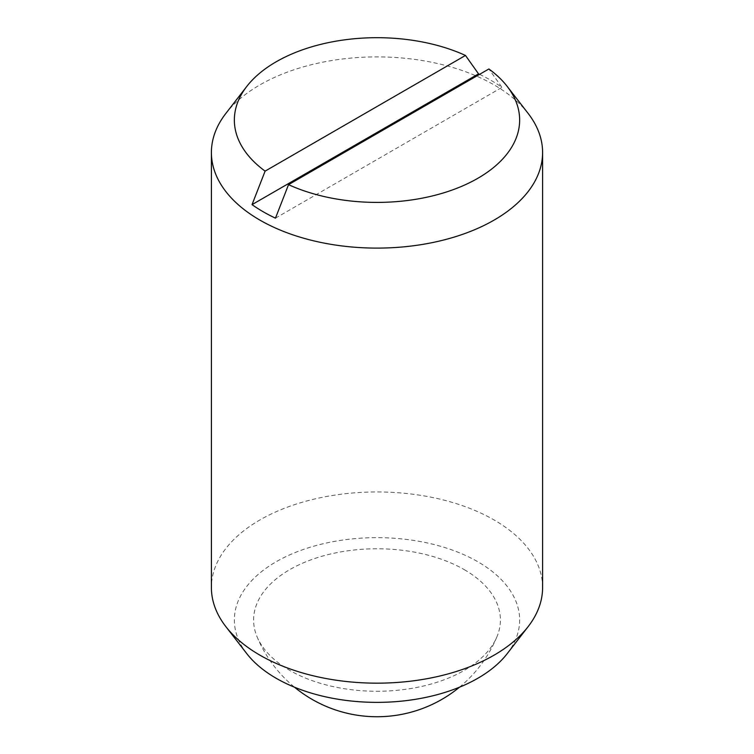 <?xml version="1.0" encoding="UTF-8"?>
<svg xmlns="http://www.w3.org/2000/svg" width="754" height="754" viewBox="0 0 754 754"><rect width="100%" height="100%" fill="white"/><g stroke="black" fill="none" stroke-linecap="round" stroke-linejoin="round"><path stroke-width="0.57" stroke-dasharray="3.77 2.83" d="M464.257 569.638A123.402 71.244 180 0 1 497.009 636.612A123.402 71.244 180 0 1 464.257 670.391A123.402 71.244 180 0 1 289.743 670.391A123.402 71.244 180 0 1 256.991 636.612A123.402 71.244 180 0 1 316.727 557.847A123.402 71.244 180 0 1 464.257 569.638M542.597 587.564A165.597 95.607 0 0 0 494.096 519.958A165.597 95.607 0 0 0 313.626 499.233A165.597 95.607 0 0 0 211.403 587.564M528.168 113.468A165.597 95.607 0 0 0 494.096 84.9A165.597 95.607 0 0 0 225.832 113.468M507.216 653.633A142.647 82.356 0 0 0 477.866 561.777A142.647 82.356 0 0 0 296.105 552.173A142.647 82.356 0 0 0 246.784 653.633M479.563 74.354A161.007 92.959 180 0 1 490.845 80.282A161.007 92.959 180 0 1 501.957 87.389L488.894 68.972M275.464 218.151L501.957 87.389M459.469 687.214A129.933 129.933 0 0 0 497.009 636.612M256.991 636.612A129.933 129.933 0 0 0 294.531 687.214"/><path stroke-width="1.13" d="M288.528 184.655L275.464 218.151A161.007 92.959 180 0 1 263.155 211.742A161.007 92.959 180 0 1 252.043 204.626L265.106 171.13L465.472 55.447A142.647 82.356 0 0 0 246.784 86.427L225.832 113.468A165.597 95.607 0 0 0 211.403 152.496L211.403 587.564A165.597 95.607 0 0 0 225.832 626.593A165.597 95.607 0 0 0 259.904 655.16A165.597 95.607 0 0 0 528.168 626.593A165.597 95.607 0 0 0 542.597 587.564L542.597 152.496A165.597 95.607 0 0 0 528.168 113.468L507.216 86.427A142.647 82.356 0 0 0 488.894 68.972L288.528 184.655A142.647 82.356 0 0 0 464.587 185.05A142.647 82.356 0 0 0 507.216 86.427M211.403 152.496A165.597 95.607 0 0 0 259.904 220.102A165.597 95.607 0 0 0 440.374 240.828A165.597 95.607 0 0 0 542.597 152.496M225.832 626.593L246.784 653.633A142.647 82.356 0 0 0 276.134 678.251A142.647 82.356 0 0 0 507.216 653.633L528.168 626.593M252.043 204.626L478.536 73.873A161.007 92.959 180 0 1 479.563 74.354M465.472 55.447L478.536 73.873M246.784 86.427A142.647 82.356 0 0 0 265.106 171.13M294.531 687.214A129.933 129.933 0 0 0 459.469 687.214"/></g></svg>
